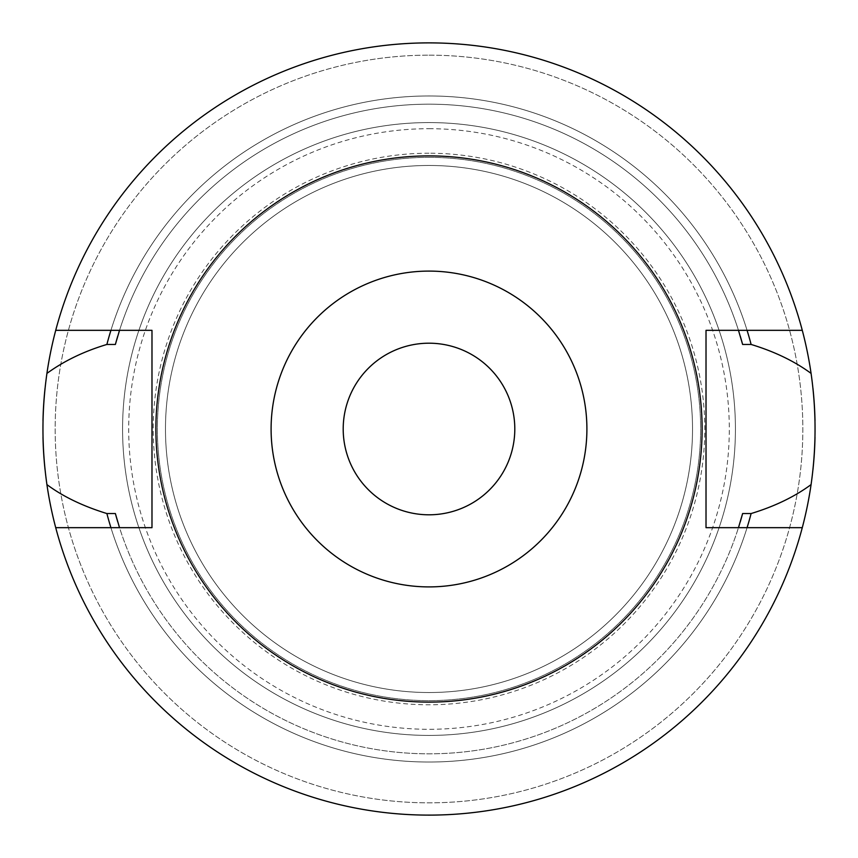 <?xml version="1.0" encoding="UTF-8"?>
<svg xmlns="http://www.w3.org/2000/svg" width="858" height="858" viewBox="0 0 858 858"><rect width="100%" height="100%" fill="white"/><g stroke="black" fill="none" stroke-linecap="round" stroke-linejoin="round"><path stroke-width="0.64" stroke-dasharray="4.29 3.22" d="M812.944 388.234A386.1 386.1 0 0 0 429 42.9A386.1 386.1 0 0 0 42.9 429A386.1 386.1 0 0 0 429 815.1A386.1 386.1 0 0 0 815.1 429A386.1 386.1 0 0 0 55.716 330.33A386.1 386.1 0 0 1 802.284 330.33A386.1 386.1 0 0 0 429 42.9A386.1 386.1 0 0 1 815.1 429A386.1 386.1 0 0 1 55.716 527.67A386.1 386.1 0 0 0 802.284 527.67A386.1 386.1 0 0 1 42.9 429A386.1 386.1 0 0 1 429 42.9A386.1 386.1 0 0 0 45.056 388.234M429 153.217A275.783 275.783 0 0 0 153.217 429A275.783 275.783 0 0 0 429 704.783A275.783 275.783 0 0 0 704.783 429A275.783 275.783 0 0 0 429 153.217M802.284 527.67L747.071 527.67A333.022 333.022 0 0 1 110.929 527.67A333.022 333.022 0 0 0 747.071 527.67L738.47 527.67A324.817 324.817 0 0 1 119.53 527.67L151.984 527.67L151.984 330.33L119.53 330.33A324.817 324.817 0 0 1 738.47 330.33L747.071 330.33A333.022 333.022 0 0 0 110.929 330.33A333.022 333.022 0 0 1 747.071 330.33L802.284 330.33M117.707 336.261A324.817 324.817 0 0 1 118.383 334.019M118.404 333.944A324.817 324.817 0 0 1 118.887 332.389M119.251 331.242A324.817 324.817 0 0 1 119.466 330.555M738.534 330.555A324.817 324.817 0 0 1 738.749 331.242M739.113 332.4A324.817 324.817 0 0 1 739.596 333.944M739.617 334.009A324.817 324.817 0 0 1 740.293 336.261M740.293 521.739A324.817 324.817 0 0 1 739.617 523.991M739.596 524.056A324.817 324.817 0 0 1 739.113 525.611M738.749 526.758A324.817 324.817 0 0 1 738.534 527.445M119.466 527.445A324.817 324.817 0 0 1 119.251 526.758M118.887 525.6A324.817 324.817 0 0 1 118.404 524.056M118.383 523.991A324.817 324.817 0 0 1 117.707 521.739M55.716 330.33L119.53 330.33A324.817 324.817 0 0 1 738.47 330.33L706.016 330.33L706.016 527.67L738.47 527.67A324.817 324.817 0 0 1 119.53 527.67L55.716 527.67M429 157.357A271.643 271.643 0 0 0 157.357 429A271.643 271.643 0 0 0 429 700.643A271.643 271.643 0 0 0 700.643 429A271.643 271.643 0 0 0 429 157.357A271.643 271.643 0 0 0 157.357 429A271.643 271.643 0 0 0 429 700.643A271.643 271.643 0 0 0 700.643 429A271.643 271.643 0 0 0 429 157.357M429 343.2A85.8 85.8 0 0 1 514.8 429A85.8 85.8 0 0 1 429 514.8A85.8 85.8 0 0 1 343.2 429A85.8 85.8 0 0 1 429 343.2M429 122.576A306.424 306.424 0 0 1 735.424 429A306.424 306.424 0 0 1 429 735.424A306.424 306.424 0 0 1 122.576 429A306.424 306.424 0 0 1 429 122.576A306.424 306.424 0 0 1 735.424 429A306.424 306.424 0 0 1 429 735.424A306.424 306.424 0 0 1 122.576 429A306.424 306.424 0 0 1 429 122.576M429 55.159A373.841 373.841 0 0 1 802.841 429A373.841 373.841 0 0 1 429 802.841A373.841 373.841 0 0 1 55.159 429A373.841 373.841 0 0 1 429 55.159A373.841 373.841 0 0 1 802.841 429A373.841 373.841 0 0 1 429 802.841A373.841 373.841 0 0 1 55.159 429A373.841 373.841 0 0 1 429 55.159M42.986 420.752A386.1 386.1 0 0 0 42.986 437.226M45.056 469.766A386.1 386.1 0 0 0 812.944 469.766M815.014 420.752A386.1 386.1 0 0 1 815.014 437.226M429 165.476A263.524 263.524 0 0 1 692.524 429A263.524 263.524 0 0 1 429 692.524A263.524 263.524 0 0 1 165.476 429A263.524 263.524 0 0 1 429 165.476A263.524 263.524 0 0 0 165.476 429A263.524 263.524 0 0 0 429 692.524A263.524 263.524 0 0 0 692.524 429A263.524 263.524 0 0 0 429 165.476M429 128.7A300.3 300.3 0 0 1 729.3 429A300.3 300.3 0 0 1 429 729.3A300.3 300.3 0 0 1 128.7 429A300.3 300.3 0 0 1 429 128.7"/><path stroke-width="1.29" d="M110.929 527.67A333.022 333.022 0 0 1 106.885 513.545C82.861 506.145 62.87 496.503 46.922 484.598A386.1 386.1 0 0 0 802.284 527.67L706.016 527.67L706.016 330.33L802.284 330.33A386.1 386.1 0 0 1 811.078 373.402C816.366 410.446 816.366 447.522 811.078 484.598A386.1 386.1 0 0 1 802.284 527.67M46.922 484.598C41.634 447.522 41.634 410.456 46.922 373.402C63.996 360.971 83.987 351.319 106.885 344.455L115.38 344.455A324.817 324.817 0 0 1 117.707 336.261M802.284 330.33A386.1 386.1 0 0 0 46.922 373.402M740.293 336.261A324.817 324.817 0 0 1 742.62 344.455L751.115 344.455C774.56 351.587 794.551 361.229 811.078 373.402M751.115 344.455A333.022 333.022 0 0 0 747.071 330.33M110.929 330.33A333.022 333.022 0 0 0 106.885 344.455M811.078 484.598C794.594 496.761 774.602 506.402 751.115 513.545A333.022 333.022 0 0 1 747.071 527.67M118.887 332.389A324.817 324.817 0 0 1 119.251 331.242M119.466 330.555A324.817 324.817 0 0 1 119.53 330.33L115.38 344.455M742.62 344.455L738.47 330.33A324.817 324.817 0 0 1 738.534 330.555M738.749 331.242A324.817 324.817 0 0 1 739.113 332.4M106.885 513.545L115.38 513.545A324.817 324.817 0 0 0 117.707 521.739M751.115 513.545L742.62 513.545A324.817 324.817 0 0 1 740.293 521.739M739.113 525.611A324.817 324.817 0 0 1 738.749 526.758M738.534 527.445A324.817 324.817 0 0 1 738.47 527.67L742.62 513.545M115.38 513.545L119.53 527.67A324.817 324.817 0 0 1 119.466 527.445M119.251 526.758A324.817 324.817 0 0 1 118.887 525.6M55.716 330.33L151.984 330.33L151.984 527.67L55.716 527.67M429 155.888A273.112 273.112 0 0 0 155.888 429A273.112 273.112 0 0 0 429 702.112A273.112 273.112 0 0 0 702.112 429A273.112 273.112 0 0 0 429 155.888M429 271.096A157.904 157.904 0 0 1 586.904 429A157.904 157.904 0 0 1 429 586.904A157.904 157.904 0 0 1 271.096 429A157.904 157.904 0 0 1 429 271.096M429 343.2A85.8 85.8 0 0 1 514.8 429A85.8 85.8 0 0 1 429 514.8A85.8 85.8 0 0 1 343.2 429A85.8 85.8 0 0 1 429 343.2M45.056 388.234A386.1 386.1 0 0 0 42.986 420.752M42.986 437.226A386.1 386.1 0 0 0 45.056 469.766M812.944 388.234A386.1 386.1 0 0 1 815.014 420.752M815.014 437.226A386.1 386.1 0 0 1 812.944 469.766"/></g></svg>
